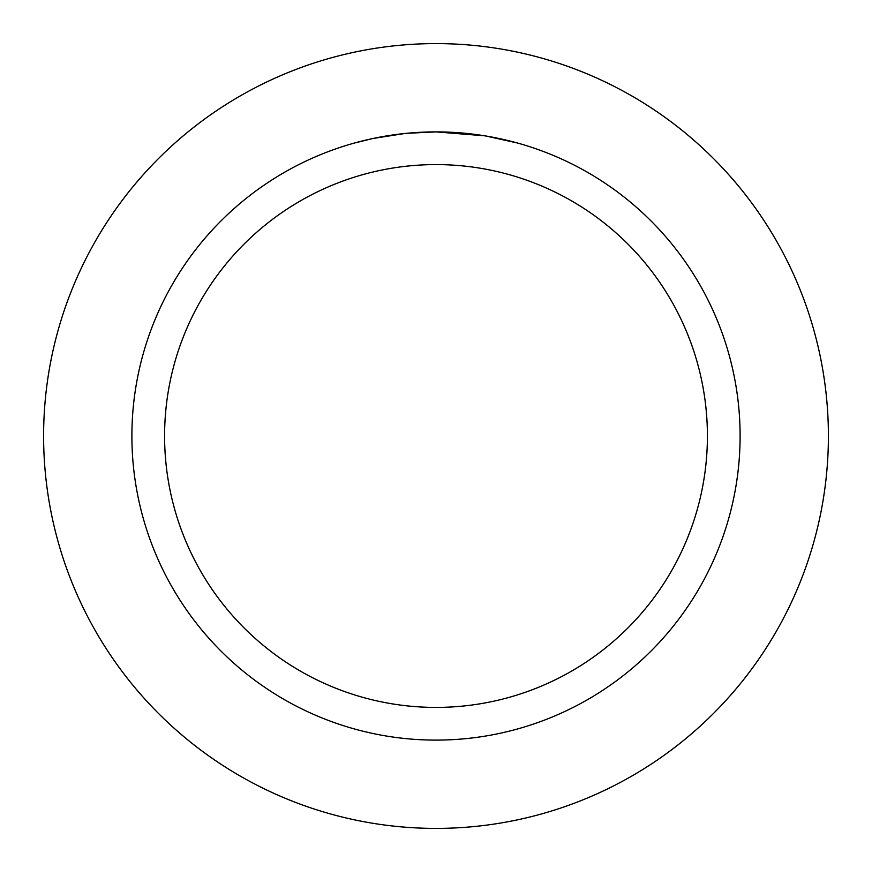 <?xml version="1.0" encoding="UTF-8"?>
<svg xmlns="http://www.w3.org/2000/svg" width="872" height="872" viewBox="0 0 872 872"><rect width="100%" height="100%" fill="white"/><g stroke="black" fill="none" stroke-linecap="round" stroke-linejoin="round"><path stroke-width="1.31" d="M436 43.6A392.4 392.4 0 0 1 828.4 436A392.4 392.4 0 0 1 436 828.4A392.4 392.4 0 0 1 43.6 436A392.4 392.4 0 0 1 436 43.6A392.4 392.4 0 0 1 828.4 436A392.4 392.4 0 0 1 436 828.4A392.4 392.4 0 0 1 43.6 436A392.4 392.4 0 0 1 436 43.6M441.483 131.945L445.265 132.032M469.67 133.765L470.858 133.896M484.625 135.803L436 131.89A304.11 304.11 0 0 1 740.11 436A304.11 304.11 0 0 1 436 740.11A304.11 304.11 0 0 1 131.89 436A304.11 304.11 0 0 1 436 131.89L406.417 133.329M485.911 136.01L517.314 142.964M485.966 136.021L484.843 135.836M436 164.59A271.41 271.41 0 0 1 707.41 436A271.41 271.41 0 0 1 436 707.41A271.41 271.41 0 0 1 164.59 436A271.41 271.41 0 0 1 436 164.59M405.131 133.46L373.042 138.474L354.697 142.964M415.922 132.555L420.26 132.304M395.081 134.659L401.796 133.819M409.317 133.067L413.677 132.708M414.887 132.62L416.478 132.522M419.061 132.359L423.672 132.141M430.463 131.945L436 131.89"/></g></svg>
